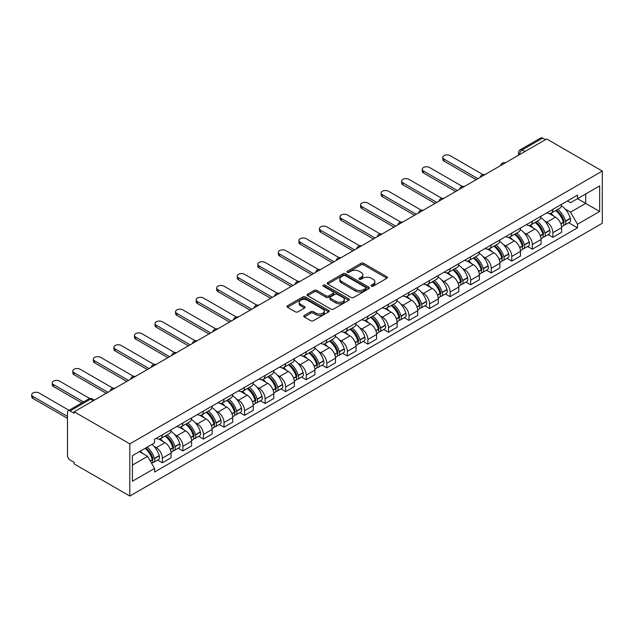 <?xml version="1.0" encoding="UTF-8"?>
<svg xmlns="http://www.w3.org/2000/svg" width="634" height="634" viewBox="0 0 634 634"><rect width="100%" height="100%" fill="white"/><g stroke="black" fill="none" stroke-linecap="round" stroke-linejoin="round"><path stroke-width="0.95" d="M371.358 286.188A1.284 0.737 0 0 0 373.172 286.188L386.906 278.255A1.831 1.054 0 0 0 387.445 277.51A1.831 1.054 0 0 0 386.906 276.765L363.631 263.324A1.831 1.054 0 0 0 361.047 263.324L347.305 271.257A1.284 0.737 0 0 0 346.925 271.78A1.284 0.737 0 0 0 347.305 272.303A1.284 0.737 0 0 0 349.112 272.303L350.887 271.273A5.857 3.376 0 0 1 359.169 271.273L361.111 272.398A5.857 3.376 0 0 1 362.822 274.784A5.857 3.376 0 0 1 361.111 277.177L359.327 278.199A1.284 0.737 0 0 0 358.955 278.722A1.284 0.737 0 0 0 359.327 279.245A1.284 0.737 0 0 0 361.142 279.245L362.917 278.223A5.857 3.376 0 0 1 371.199 278.223L373.133 279.34A5.857 3.376 0 0 1 374.852 281.726A5.857 3.376 0 0 1 373.133 284.119L371.358 285.142A1.284 0.737 0 0 0 370.985 285.665A1.284 0.737 0 0 0 371.358 286.188L371.358 285.142M304.265 315.439A1.831 1.054 0 0 0 303.734 316.192A1.831 1.054 0 0 0 304.265 316.937L310.795 320.709A1.831 1.054 0 0 0 313.386 320.709L328.642 311.896A1.831 1.054 0 0 0 329.181 311.151A1.831 1.054 0 0 0 328.642 310.398L305.366 296.966A1.831 1.054 0 0 0 302.783 296.966L287.519 305.77A1.831 1.054 0 0 0 286.98 306.523A1.831 1.054 0 0 0 287.519 307.268L295.404 311.825A1.831 1.054 0 0 0 297.996 311.825L304.526 308.053A1.831 1.054 0 0 0 305.057 307.3A1.831 1.054 0 0 0 304.526 306.555L300.611 304.296A4.89 2.821 0 0 1 299.177 302.299A4.89 2.821 0 0 1 302.196 299.692A4.89 2.821 0 0 1 307.53 300.302L322.857 309.154A4.89 2.821 0 0 1 324.291 311.151A4.89 2.821 0 0 1 321.272 313.759A4.89 2.821 0 0 1 315.938 313.148L313.386 311.674A1.831 1.054 0 0 0 310.795 311.674L304.265 315.439L304.265 316.937M129.804 443.863L74.194 411.767L546.698 138.965L602.3 171.069L129.804 443.863L129.804 496.05L602.3 223.255L602.3 171.069M351.022 297.481A1.831 1.054 0 0 0 353.606 297.481L368.869 288.676A1.831 1.054 0 0 0 369.4 287.923A1.831 1.054 0 0 0 368.869 287.178L345.585 273.737A1.831 1.054 0 0 0 343.002 273.737L327.738 282.55A1.831 1.054 0 0 0 327.207 283.295A1.831 1.054 0 0 0 327.738 284.04L351.022 297.481M323.792 286.465A1.284 0.737 0 0 1 325.091 286.647L325.091 285.126L348.755 298.788A1.831 1.054 0 0 1 349.294 299.541A1.831 1.054 0 0 1 348.755 300.286L333.492 309.099A1.831 1.054 0 0 1 330.908 309.099L307.633 295.658L307.633 294.16A1.831 1.054 0 0 0 307.094 294.905A1.831 1.054 0 0 0 307.633 295.658M307.633 294.16L314.163 290.388A1.831 1.054 0 0 1 316.746 290.388L326.185 295.84A1.831 1.054 0 0 0 328.777 295.84L333.104 293.344A1.831 1.054 0 0 0 333.642 292.591A1.831 1.054 0 0 0 333.104 291.846L323.277 286.172A1.284 0.737 0 0 1 322.904 285.649A1.284 0.737 0 0 1 323.697 284.967A1.284 0.737 0 0 1 325.091 285.126M74.194 411.767L74.194 413.289L70.112 410.927A3.725 2.156 -120 0 0 68.25 410.745A3.725 2.156 -120 0 0 67.473 412.449L67.473 455.505A3.725 2.156 -120 0 0 70.112 460.07L74.194 462.432L74.194 463.953L129.804 496.05M524.952 151.518L522.186 149.925A3.725 2.156 60 0 0 520.324 149.735L540.747 137.95A3.725 2.156 60 0 1 542.609 138.133L522.186 149.925A3.725 2.156 120 0 0 519.555 154.49L519.555 154.641M545.375 139.726L542.609 138.133M552.888 209.339A8.575 4.945 60 0 1 551.112 213.183L559.814 208.166A8.575 4.945 -120 0 0 561.581 204.314M544.638 220.925L546.825 222.193A8.575 4.945 60 0 1 552.888 232.694L561.589 227.669A8.575 4.945 -120 0 0 555.527 217.169L549.298 213.579M561.589 227.669L561.589 232.313L552.888 237.33L548.172 234.612M551.112 213.183A8.575 4.945 60 0 1 546.896 212.794M552.888 232.694L552.888 237.33M532.33 221.203A8.575 4.945 60 0 1 530.563 225.054L539.257 220.03A8.575 4.945 -120 0 0 541.032 216.186M527.615 246.475L532.338 249.202L541.032 244.177L541.032 239.533A8.575 4.945 -120 0 0 534.969 229.04L528.748 225.442M530.563 225.054A8.575 4.945 60 0 1 526.339 224.666M524.08 232.797L526.275 234.057A8.575 4.945 60 0 1 532.338 244.558L532.338 249.202M511.781 233.074A8.575 4.945 60 0 1 510.005 236.918L518.699 231.901A8.575 4.945 -120 0 0 520.474 228.05M507.065 258.339L511.781 261.065L520.474 256.041L520.474 251.405A8.575 4.945 -120 0 0 514.412 240.904L508.191 237.314M510.005 236.918A8.575 4.945 60 0 1 505.781 236.53M503.523 244.661L505.718 245.929A8.575 4.945 60 0 1 511.781 256.421L511.781 261.065M491.223 244.938A8.575 4.945 60 0 1 489.448 248.782L498.142 243.765A8.575 4.945 -120 0 0 499.917 239.914M486.508 270.211L491.223 272.929L499.917 267.913L499.917 263.268A8.575 4.945 -120 0 0 493.862 252.776L487.633 249.178M489.448 248.782A8.575 4.945 60 0 1 485.232 248.401M482.973 256.524L485.161 257.792A8.575 4.945 60 0 1 491.223 268.293L491.223 272.929M470.666 256.802A8.575 4.945 60 0 1 468.891 260.653L477.592 255.629A8.575 4.945 -120 0 0 479.367 251.785M465.95 282.075L470.666 284.801L479.367 279.776L479.367 275.14A8.575 4.945 -120 0 0 473.305 264.64L467.084 261.049M468.891 260.653A8.575 4.945 60 0 1 464.674 260.265M462.416 268.396L464.611 269.664A8.575 4.945 60 0 1 470.666 280.157L470.666 284.801M450.116 268.673A8.575 4.945 60 0 1 448.341 272.517L457.035 267.5A8.575 4.945 -120 0 0 458.81 263.649M445.401 293.946L450.116 296.664L458.81 291.648L458.81 287.004A8.575 4.945 -120 0 0 452.747 276.511L446.526 272.913M448.341 272.517A8.575 4.945 60 0 1 444.117 272.137M441.858 280.26L444.054 281.528A8.575 4.945 60 0 1 450.116 292.028L450.116 296.664M429.559 280.537A8.575 4.945 60 0 1 427.784 284.389L436.477 279.364A8.575 4.945 -120 0 0 438.252 275.521M424.843 305.81L429.559 308.536L438.252 303.512L438.252 298.876A8.575 4.945 -120 0 0 432.198 288.375L425.969 284.785M427.784 284.389A8.575 4.945 60 0 1 423.567 284M421.309 292.131L423.496 293.399A8.575 4.945 60 0 1 429.559 303.892L429.559 308.536M409.001 292.409A8.575 4.945 60 0 1 407.226 296.252L415.928 291.236A8.575 4.945 -120 0 0 417.703 287.384M404.286 317.682L409.001 320.4L417.703 315.383L417.703 310.739A8.575 4.945 -120 0 0 411.64 300.239L405.419 296.649M407.226 296.252A8.575 4.945 60 0 1 403.01 295.864M400.751 303.995L402.947 305.263A8.575 4.945 60 0 1 409.001 315.764L409.001 320.4M388.452 304.272A8.575 4.945 60 0 1 386.677 308.124L395.37 303.1A8.575 4.945 -120 0 0 397.146 299.256M383.736 329.545L388.452 332.271L397.146 327.247L397.146 322.611A8.575 4.945 -120 0 0 391.083 312.11L384.862 308.512M386.677 308.124A8.575 4.945 60 0 1 382.453 307.736M380.194 315.867L382.389 317.127A8.575 4.945 60 0 1 388.452 327.627L388.452 332.271M367.894 316.144A8.575 4.945 60 0 1 366.119 319.988L374.813 314.971A8.575 4.945 -120 0 0 376.588 311.12M363.179 341.417L367.894 344.135L376.588 339.119L376.588 334.475A8.575 4.945 -120 0 0 370.533 323.974L364.304 320.384M366.119 319.988A8.575 4.945 60 0 1 361.903 319.599M359.644 327.73L361.832 328.998A8.575 4.945 60 0 1 367.894 339.499L367.894 344.135M347.337 328.008A8.575 4.945 60 0 1 345.562 331.859L354.263 326.835A8.575 4.945 -120 0 0 356.039 322.991M342.622 353.281L347.337 356.007L356.039 350.982L356.039 346.338A8.575 4.945 -120 0 0 349.976 335.846L343.747 332.248M345.562 331.859A8.575 4.945 60 0 1 341.346 331.471M339.087 339.602L341.282 340.862A8.575 4.945 60 0 1 347.337 351.363L347.337 356.007M326.787 339.879A8.575 4.945 60 0 1 325.012 343.723L333.706 338.707A8.575 4.945 -120 0 0 335.481 334.855M322.072 365.144L326.787 367.871L335.481 362.846L335.481 358.21A8.575 4.945 -120 0 0 329.418 347.709L323.197 344.119M325.012 343.723A8.575 4.945 60 0 1 320.788 343.335M318.53 351.466L320.725 352.734A8.575 4.945 60 0 1 326.787 363.227L326.787 367.871M306.23 351.743A8.575 4.945 60 0 1 304.455 355.595L313.148 350.57A8.575 4.945 -120 0 0 314.924 346.719M301.515 377.016L306.23 379.734L314.924 374.718L314.924 370.074A8.575 4.945 -120 0 0 308.869 359.581L302.64 355.983M304.455 355.595A8.575 4.945 60 0 1 300.239 355.206M297.98 363.337L300.167 364.598A8.575 4.945 60 0 1 306.23 375.098L306.23 379.734M285.672 363.607A8.575 4.945 60 0 1 283.897 367.458L292.599 362.434A8.575 4.945 -120 0 0 294.374 358.59M280.957 388.88L285.672 391.606L294.374 386.582L294.374 381.945A8.575 4.945 -120 0 0 288.312 371.445L282.082 367.855M283.897 367.458A8.575 4.945 60 0 1 279.681 367.07M277.423 375.201L279.618 376.469A8.575 4.945 60 0 1 285.672 386.962L285.672 391.606M265.123 375.479A8.575 4.945 60 0 1 263.348 379.322L272.041 374.306A8.575 4.945 -120 0 0 273.817 370.454M260.408 400.751L265.123 403.47L273.817 398.453L273.817 393.809A8.575 4.945 -120 0 0 267.754 383.316L261.533 379.718M263.348 379.322A8.575 4.945 60 0 1 259.124 378.942M256.865 387.065L259.06 388.333A8.575 4.945 60 0 1 265.123 398.834L265.123 403.47M244.566 387.342A8.575 4.945 60 0 1 242.79 391.194L251.484 386.169A8.575 4.945 -120 0 0 253.259 382.326M239.85 412.615L244.566 415.341L253.259 410.317L253.259 405.681A8.575 4.945 -120 0 0 247.205 395.18L240.975 391.59M242.79 391.194A8.575 4.945 60 0 1 238.574 390.806M236.316 398.937L238.503 400.205A8.575 4.945 60 0 1 244.566 410.697L244.566 415.341M224.008 399.214A8.575 4.945 60 0 1 222.233 403.058L230.934 398.041A8.575 4.945 -120 0 0 232.71 394.189M219.293 424.487L224.008 427.205L232.71 422.189L232.71 417.544A8.575 4.945 -120 0 0 226.647 407.044L220.418 403.454M222.233 403.058A8.575 4.945 60 0 1 218.017 402.669M215.758 410.8L217.953 412.068A8.575 4.945 60 0 1 224.008 422.569L224.008 427.205M203.459 411.078A8.575 4.945 60 0 1 201.683 414.929L210.377 409.905A8.575 4.945 -120 0 0 212.152 406.061M198.743 436.351L203.459 439.077L212.152 434.052L212.152 429.416A8.575 4.945 -120 0 0 206.09 418.916L199.868 415.318M201.683 414.929A8.575 4.945 60 0 1 197.459 414.541M195.201 422.672L197.396 423.932A8.575 4.945 60 0 1 203.459 434.433L203.459 439.077M182.901 422.949A8.575 4.945 60 0 1 181.126 426.793L189.82 421.776A8.575 4.945 -120 0 0 191.595 417.925M178.186 448.222L182.901 450.94L191.595 445.924L191.595 441.28A8.575 4.945 -120 0 0 185.532 430.779L179.311 427.189M181.126 426.793A8.575 4.945 60 0 1 176.902 426.405M174.643 434.536L176.838 435.804A8.575 4.945 60 0 1 182.901 446.304L182.901 450.94M162.344 434.813A8.575 4.945 60 0 1 160.568 438.665L169.27 433.64A8.575 4.945 -120 0 0 171.045 429.797M157.628 460.086L162.344 462.812L171.045 457.788L171.045 453.151A8.575 4.945 -120 0 0 164.983 442.651L158.754 439.053M160.568 438.665A8.575 4.945 60 0 1 156.352 438.276M154.094 446.407L156.281 447.667A8.575 4.945 60 0 1 162.344 458.168L162.344 462.812M567.446 200.93L570.545 202.721L599.661 185.905L585.697 193.972L585.697 203.403L570.545 212.152L565.187 209.061M132.435 465.094L147.587 456.345L154.569 468.439L132.435 481.222L132.435 455.656L154.569 442.881L154.569 439.299L577.526 195.113L577.526 198.688L599.661 211.463L577.526 224.246L570.545 212.152M599.661 185.905L599.661 211.463M154.569 468.439L154.569 472.013L577.526 227.82L577.526 224.246M147.587 456.345L139.417 451.63M568.73 222.74L577.526 227.82M371.873 286.37L373.133 285.641A5.857 3.376 0 0 0 374.852 283.247L374.852 281.726M362.822 274.784L362.822 276.305A5.857 3.376 0 0 1 361.111 278.698L359.843 279.428M386.883 278.271L363.631 264.846A1.831 1.054 0 0 0 361.047 264.846L347.812 272.485M368.845 288.684L345.585 275.259A1.831 1.054 0 0 0 343.002 275.259L327.762 284.056M365.636 288.446A1.284 0.737 0 0 0 366.008 287.923A1.284 0.737 0 0 0 365.636 287.4L345.197 275.608A1.284 0.737 0 0 0 343.39 275.608L341.512 276.686A5.857 3.376 0 0 0 339.8 279.079A5.857 3.376 0 0 0 341.512 281.464L355.484 289.532A5.857 3.376 0 0 0 363.757 289.532L365.636 288.446L365.636 289.968A1.284 0.737 0 0 0 366.008 289.445L366.008 287.923M339.8 279.079L339.8 280.6A5.857 3.376 0 0 0 341.512 282.986L341.512 281.464M365.636 289.968L363.757 291.054A5.857 3.376 0 0 1 355.484 291.054L341.512 282.986M307.656 295.666L314.163 291.909L314.163 290.388M333.642 292.591L333.642 294.113A1.831 1.054 0 0 1 333.104 294.865L328.777 297.362A1.831 1.054 0 0 1 326.185 297.362L316.746 291.909A1.831 1.054 0 0 0 314.163 291.909M325.091 286.647L348.732 300.302M335.988 301.499A4.89 2.821 0 0 0 341.314 302.109A4.89 2.821 0 0 0 344.341 299.502A4.89 2.821 0 0 0 342.907 297.504L337.502 294.382A1.831 1.054 0 0 0 334.918 294.382L330.583 296.886A1.831 1.054 0 0 0 330.052 297.631A1.831 1.054 0 0 0 330.583 298.384L335.988 301.499L335.988 303.02A4.89 2.821 0 0 0 341.314 303.631A4.89 2.821 0 0 0 344.341 301.023L344.341 299.502M330.052 297.631L330.052 299.153A1.831 1.054 0 0 0 330.583 299.906L330.583 298.384M335.988 303.02L330.583 299.906M324.291 311.151L324.291 312.673A4.89 2.821 0 0 1 321.272 315.28A4.89 2.821 0 0 1 315.938 314.67L313.386 313.196A1.831 1.054 0 0 0 310.795 313.196L304.288 316.952M299.177 302.299L299.177 303.821A4.89 2.821 0 0 0 300.611 305.818L300.611 304.296M304.526 306.555L304.526 308.053L300.611 305.818M328.618 311.912L305.366 298.479A1.831 1.054 0 0 0 302.783 298.479L287.543 307.284M556.121 210.29A11.737 6.776 60 0 1 556.184 210.322A11.737 6.776 60 0 1 563.911 220.862L563.975 221.1A2.282 1.316 60 0 1 563.618 222.899A2.282 1.316 60 0 1 563.563 222.922M482.934 174.58L450.116 155.631A4.287 2.473 0 0 0 445.44 155.092A4.287 2.473 0 0 0 442.801 157.383A4.287 2.473 0 0 0 444.054 159.126L444.054 161.107A4.287 2.473 180 0 1 442.801 159.356L442.801 157.383M555.614 210.591A14.162 8.179 60 0 1 563.396 222.272L563.46 222.518A4.707 2.718 60 0 1 562.723 226.211L561.55 226.885M563.523 225.173A4.707 2.718 -120 0 0 564.831 224.991A4.707 2.718 -120 0 0 565.568 221.298L565.504 221.052A14.162 8.179 -120 0 0 557.722 209.371M561.407 205.82A14.162 8.179 60 0 1 570.307 218.278L570.378 218.524A4.707 2.718 60 0 1 569.633 222.217L564.831 224.991M476.205 179.668L444.054 161.107M550.78 213.349A14.162 8.179 60 0 1 553.736 216.139M477.917 178.677L444.054 159.126M560.622 216.162L562.429 217.2M535.571 222.162A11.737 6.776 60 0 1 535.627 222.193A11.737 6.776 60 0 1 543.354 232.726L543.425 232.971A2.282 1.316 60 0 1 543.061 234.762A2.282 1.316 60 0 1 543.013 234.786M462.376 186.444L429.559 167.495A4.287 2.473 0 0 0 424.891 166.964A4.287 2.473 0 0 0 422.244 169.246A4.287 2.473 0 0 0 423.496 170.998L423.496 172.971A4.287 2.473 180 0 1 422.244 171.228L422.244 169.246M535.056 222.455A14.162 8.179 60 0 1 542.839 234.136L542.91 234.382A4.707 2.718 60 0 1 542.165 238.075L540.992 238.756M542.966 237.037A4.707 2.718 -120 0 0 544.273 236.862A4.707 2.718 -120 0 0 545.018 233.169L544.947 232.924A14.162 8.179 -120 0 0 537.164 221.234M540.85 217.684A14.162 8.179 60 0 1 549.757 230.142L549.829 230.388A4.707 2.718 60 0 1 549.084 234.081L544.273 236.862M455.648 191.531L423.496 172.971M530.222 225.213A14.162 8.179 60 0 1 533.186 228.01M457.36 190.549L423.496 170.998M540.065 228.026L541.872 229.072M515.014 234.025A11.737 6.776 60 0 1 515.07 234.057A11.737 6.776 60 0 1 522.796 244.597L522.868 244.835A2.282 1.316 60 0 1 522.503 246.626A2.282 1.316 60 0 1 522.456 246.658M441.827 198.315L409.001 179.367A4.287 2.473 0 0 0 404.333 178.828A4.287 2.473 0 0 0 401.687 181.11A4.287 2.473 0 0 0 402.947 182.861L402.947 184.843A4.287 2.473 180 0 1 401.687 183.091L401.687 181.11M514.499 234.318A14.162 8.179 60 0 1 522.281 246.008L522.353 246.254A4.707 2.718 60 0 1 521.608 249.947L520.443 250.62M522.416 248.9A4.707 2.718 -120 0 0 523.716 248.726A4.707 2.718 -120 0 0 524.461 245.033L524.389 244.787A14.162 8.179 -120 0 0 516.607 233.106M520.3 229.556A14.162 8.179 60 0 1 529.2 242.014L529.271 242.259A4.707 2.718 60 0 1 528.526 245.952L523.716 248.726M435.09 203.403L402.947 184.843M509.673 237.084A14.162 8.179 60 0 1 512.629 239.874M436.802 202.412L402.947 182.861M519.515 239.898L521.322 240.936M494.457 245.889A11.737 6.776 60 0 1 494.52 245.929A11.737 6.776 60 0 1 502.239 256.461L502.31 256.707A2.282 1.316 60 0 1 501.954 258.498A2.282 1.316 60 0 1 501.898 258.521M421.269 210.179L388.452 191.23A4.287 2.473 0 0 0 383.776 190.691A4.287 2.473 0 0 0 381.137 192.982A4.287 2.473 0 0 0 382.389 194.733L382.389 196.706A4.287 2.473 180 0 1 381.137 194.955L381.137 192.982M493.949 246.19A14.162 8.179 60 0 1 501.732 257.872L501.795 258.117A4.707 2.718 60 0 1 501.058 261.81L499.885 262.484M501.859 260.772A4.707 2.718 -120 0 0 503.166 260.598A4.707 2.718 -120 0 0 503.903 256.897L503.84 256.659A14.162 8.179 -120 0 0 496.057 244.97M499.743 241.419A14.162 8.179 60 0 1 508.642 253.877L508.714 254.123A4.707 2.718 60 0 1 507.969 257.816L503.166 260.598M414.541 215.267L382.389 196.706M489.115 248.948A14.162 8.179 60 0 1 492.071 251.746M416.253 214.284L382.389 194.733M498.958 251.761L500.765 252.808M473.907 257.761A11.737 6.776 60 0 1 473.963 257.792A11.737 6.776 60 0 1 481.689 268.325L481.761 268.57A2.282 1.316 60 0 1 481.396 270.361A2.282 1.316 60 0 1 481.349 270.393M400.712 222.051L367.894 203.102A4.287 2.473 0 0 0 363.227 202.563A4.287 2.473 0 0 0 360.58 204.845A4.287 2.473 0 0 0 361.832 206.597L361.832 208.578A4.287 2.473 180 0 1 360.58 206.827L360.58 204.845M473.392 258.054A14.162 8.179 60 0 1 481.174 269.743L481.246 269.981A4.707 2.718 60 0 1 480.501 273.682L479.328 274.356M481.301 272.636A4.707 2.718 -120 0 0 482.609 272.462A4.707 2.718 -120 0 0 483.354 268.768L483.282 268.523A14.162 8.179 -120 0 0 475.5 256.841M479.185 253.291A14.162 8.179 60 0 1 488.093 265.749L488.164 265.995A4.707 2.718 60 0 1 487.419 269.688L482.609 272.462M393.983 227.138L361.832 208.578M468.558 260.82A14.162 8.179 60 0 1 471.522 263.609M395.695 226.148L361.832 206.597M478.401 263.625L480.207 264.671M453.35 269.624A11.737 6.776 60 0 1 453.405 269.664A11.737 6.776 60 0 1 461.132 280.196L461.203 280.442A2.282 1.316 60 0 1 460.839 282.233A2.282 1.316 60 0 1 460.791 282.257M380.162 233.914L347.337 214.966A4.287 2.473 0 0 0 342.669 214.427A4.287 2.473 0 0 0 340.022 216.717A4.287 2.473 0 0 0 341.282 218.468L341.282 220.442A4.287 2.473 180 0 1 340.022 218.69L340.022 216.717M452.834 269.925A14.162 8.179 60 0 1 460.617 281.607L460.688 281.853A4.707 2.718 60 0 1 459.943 285.546L458.778 286.219M460.752 284.507A4.707 2.718 -120 0 0 462.051 284.333A4.707 2.718 -120 0 0 462.796 280.632L462.725 280.394A14.162 8.179 -120 0 0 454.943 268.705M458.636 265.155A14.162 8.179 60 0 1 467.535 277.613L467.607 277.858A4.707 2.718 60 0 1 466.862 281.551L462.051 284.333M373.426 239.002L341.282 220.442M448.008 272.683A14.162 8.179 60 0 1 450.964 275.473M375.138 238.012L341.282 218.468M457.851 275.497L459.658 276.535M432.792 281.496A11.737 6.776 60 0 1 432.856 281.528A11.737 6.776 60 0 1 440.575 292.06L440.646 292.306A2.282 1.316 60 0 1 440.289 294.097A2.282 1.316 60 0 1 440.234 294.128M359.605 245.778L326.787 226.829A4.287 2.473 0 0 0 322.112 226.298A4.287 2.473 0 0 0 319.473 228.581A4.287 2.473 0 0 0 320.725 230.332L320.725 232.313A4.287 2.473 180 0 1 319.473 230.562L319.473 228.581M432.285 281.789A14.162 8.179 60 0 1 440.067 293.479L440.131 293.716A4.707 2.718 60 0 1 439.386 297.417L438.221 298.091M440.194 296.371A4.707 2.718 -120 0 0 441.502 296.197A4.707 2.718 -120 0 0 442.239 292.504L442.175 292.258A14.162 8.179 -120 0 0 434.393 280.577M438.078 277.026A14.162 8.179 60 0 1 446.978 289.484L447.049 289.722A4.707 2.718 60 0 1 446.304 293.423L441.502 296.197M352.876 250.874L320.725 232.313M427.451 284.555A14.162 8.179 60 0 1 430.407 287.345M354.588 249.883L320.725 230.332M437.294 287.361L439.1 288.407M412.243 293.36A11.737 6.776 60 0 1 412.298 293.399A11.737 6.776 60 0 1 420.025 303.932L420.096 304.177A2.282 1.316 60 0 1 419.732 305.968A2.282 1.316 60 0 1 419.676 305.992M339.047 257.65L306.23 238.701A4.287 2.473 0 0 0 301.562 238.162A4.287 2.473 0 0 0 298.915 240.452A4.287 2.473 0 0 0 300.167 242.196L300.167 244.177A4.287 2.473 180 0 1 298.915 242.426L298.915 240.452M411.728 293.661A14.162 8.179 60 0 1 419.51 305.342L419.581 305.588A4.707 2.718 60 0 1 418.836 309.281L417.663 309.955M419.637 308.243A4.707 2.718 -120 0 0 420.944 308.061A4.707 2.718 -120 0 0 421.689 304.368L421.618 304.13A14.162 8.179 -120 0 0 413.836 292.44M417.521 288.89A14.162 8.179 60 0 1 426.428 301.348L426.492 301.594A4.707 2.718 60 0 1 425.755 305.287L420.944 308.061M332.319 262.738L300.167 244.177M406.893 296.419A14.162 8.179 60 0 1 409.857 299.208M334.031 261.747L300.167 242.196M416.736 299.232L418.543 300.27M391.685 305.231A11.737 6.776 60 0 1 391.741 305.263A11.737 6.776 60 0 1 399.468 315.795L399.539 316.041A2.282 1.316 60 0 1 399.174 317.832A2.282 1.316 60 0 1 399.127 317.864M318.498 269.513L285.672 250.565A4.287 2.473 0 0 0 281.005 250.034A4.287 2.473 0 0 0 278.358 252.316A4.287 2.473 0 0 0 279.618 254.068L279.618 256.041A4.287 2.473 180 0 1 278.358 254.297L278.358 252.316M391.17 305.525A14.162 8.179 60 0 1 398.952 317.214L399.024 317.452A4.707 2.718 60 0 1 398.279 321.145L397.114 321.826M399.087 320.107A4.707 2.718 -120 0 0 400.387 319.932A4.707 2.718 -120 0 0 401.132 316.239L401.06 315.994A14.162 8.179 -120 0 0 393.278 304.312M396.971 300.762A14.162 8.179 60 0 1 405.871 313.22L405.942 313.458A4.707 2.718 60 0 1 405.197 317.151L400.387 319.932M311.762 274.609L279.618 256.041M386.344 308.29A14.162 8.179 60 0 1 389.3 311.08M313.473 273.619L279.618 254.068M396.187 311.096L397.986 312.142M371.128 317.095A11.737 6.776 60 0 1 371.191 317.127A11.737 6.776 60 0 1 378.91 327.667L378.981 327.905A2.282 1.316 60 0 1 378.625 329.704A2.282 1.316 60 0 1 378.569 329.728M297.94 281.385L265.123 262.436A4.287 2.473 0 0 0 260.447 261.897A4.287 2.473 0 0 0 257.8 264.188A4.287 2.473 0 0 0 259.06 265.931L259.06 267.913A4.287 2.473 180 0 1 257.8 266.161L257.8 264.188M370.613 317.396A14.162 8.179 60 0 1 378.403 329.078L378.466 329.323A4.707 2.718 60 0 1 377.721 333.016L376.556 333.69M378.53 331.978A4.707 2.718 -120 0 0 379.829 331.796A4.707 2.718 -120 0 0 380.574 328.103L380.511 327.857A14.162 8.179 -120 0 0 372.721 316.176M376.414 312.625A14.162 8.179 60 0 1 385.313 325.083L385.385 325.329A4.707 2.718 60 0 1 384.64 329.022L379.829 331.796M291.212 286.473L259.06 267.913M365.786 320.154A14.162 8.179 60 0 1 368.742 322.944M292.924 285.482L259.06 265.931M375.629 322.968L377.436 324.006M350.578 328.967A11.737 6.776 60 0 1 350.634 328.998A11.737 6.776 60 0 1 358.361 339.531L358.424 339.776A2.282 1.316 60 0 1 358.067 341.567A2.282 1.316 60 0 1 358.012 341.591M277.383 293.249L244.566 274.3A4.287 2.473 0 0 0 239.898 273.769A4.287 2.473 0 0 0 237.251 276.052A4.287 2.473 0 0 0 238.503 277.803L238.503 279.776A4.287 2.473 180 0 1 237.251 278.033L237.251 276.052M350.063 329.26A14.162 8.179 60 0 1 357.845 340.941L357.917 341.187A4.707 2.718 60 0 1 357.172 344.88L355.999 345.562M357.972 343.842A4.707 2.718 -120 0 0 359.28 343.668A4.707 2.718 -120 0 0 360.025 339.975L359.953 339.729A14.162 8.179 -120 0 0 352.171 328.04M355.856 324.489A14.162 8.179 60 0 1 364.764 336.955L364.827 337.193A4.707 2.718 60 0 1 364.09 340.886L359.28 343.668M270.655 298.337L238.503 279.776M345.229 332.018A14.162 8.179 60 0 1 348.185 334.815M272.366 297.354L238.503 277.803M355.072 334.831L356.879 335.877M330.021 340.83A11.737 6.776 60 0 1 330.076 340.862A11.737 6.776 60 0 1 337.803 351.402L337.874 351.64A2.282 1.316 60 0 1 337.51 353.431A2.282 1.316 60 0 1 337.462 353.463M256.833 305.12L224.008 286.172A4.287 2.473 0 0 0 219.34 285.633A4.287 2.473 0 0 0 216.693 287.915A4.287 2.473 0 0 0 217.953 289.667L217.953 291.648A4.287 2.473 180 0 1 216.693 289.897L216.693 287.915M329.506 341.124A14.162 8.179 60 0 1 337.288 352.813L337.359 353.059A4.707 2.718 60 0 1 336.614 356.752L335.441 357.425M337.423 355.706A4.707 2.718 -120 0 0 338.722 355.531A4.707 2.718 -120 0 0 339.467 351.838L339.396 351.593A14.162 8.179 -120 0 0 331.614 339.911M335.307 336.361A14.162 8.179 60 0 1 344.207 348.819L344.278 349.065A4.707 2.718 60 0 1 343.533 352.758L338.722 355.531M250.097 310.208L217.953 291.648M324.679 343.89A14.162 8.179 60 0 1 327.635 346.679M251.809 309.218L217.953 289.667M334.522 346.703L336.321 347.741M309.463 352.702A11.737 6.776 60 0 1 309.527 352.734A11.737 6.776 60 0 1 317.246 363.266L317.317 363.512A2.282 1.316 60 0 1 316.96 365.303A2.282 1.316 60 0 1 316.905 365.327M236.276 316.984L203.459 298.035A4.287 2.473 0 0 0 198.783 297.497A4.287 2.473 0 0 0 196.136 299.787A4.287 2.473 0 0 0 197.396 301.538L197.396 303.512A4.287 2.473 180 0 1 196.136 301.76L196.136 299.787M308.948 352.995A14.162 8.179 60 0 1 316.731 364.677L316.802 364.922A4.707 2.718 60 0 1 316.057 368.616L314.892 369.289M316.865 367.577A4.707 2.718 -120 0 0 318.165 367.403A4.707 2.718 -120 0 0 318.91 363.702L318.839 363.464A14.162 8.179 -120 0 0 311.056 351.775M314.749 348.224A14.162 8.179 60 0 1 323.649 360.683L323.72 360.928A4.707 2.718 60 0 1 322.975 364.621L318.165 367.403M229.548 322.072L197.396 303.512M304.122 355.753A14.162 8.179 60 0 1 307.078 358.551M231.259 321.089L197.396 301.538M313.965 358.567L315.772 359.613M288.914 364.566A11.737 6.776 60 0 1 288.969 364.598A11.737 6.776 60 0 1 296.696 375.138L296.76 375.376A2.282 1.316 60 0 1 296.403 377.167A2.282 1.316 60 0 1 296.347 377.198M215.718 328.856L182.901 309.907A4.287 2.473 0 0 0 178.233 309.368A4.287 2.473 0 0 0 175.586 311.651A4.287 2.473 0 0 0 176.838 313.402L176.838 315.383A4.287 2.473 180 0 1 175.586 313.632L175.586 311.651M288.399 364.859A14.162 8.179 60 0 1 296.181 376.548L296.252 376.794A4.707 2.718 60 0 1 295.507 380.487L294.334 381.161M296.308 379.441A4.707 2.718 -120 0 0 297.615 379.267A4.707 2.718 -120 0 0 298.36 375.574L298.289 375.328A14.162 8.179 -120 0 0 290.507 363.647M294.192 360.096A14.162 8.179 60 0 1 303.1 372.554L303.163 372.8A4.707 2.718 60 0 1 302.426 376.493L297.615 379.267M208.99 333.944L176.838 315.383M283.564 367.625A14.162 8.179 60 0 1 286.52 370.414M210.702 332.953L176.838 313.402M293.407 370.43L295.214 371.476M268.356 376.43A11.737 6.776 60 0 1 268.412 376.469A11.737 6.776 60 0 1 276.139 387.002L276.21 387.247A2.282 1.316 60 0 1 275.845 389.038A2.282 1.316 60 0 1 275.798 389.062M195.169 340.72L162.344 321.771A4.287 2.473 0 0 0 157.676 321.232A4.287 2.473 0 0 0 155.029 323.522A4.287 2.473 0 0 0 156.281 325.274L156.281 327.247A4.287 2.473 180 0 1 155.029 325.496L155.029 323.522M267.841 376.731A14.162 8.179 60 0 1 275.624 388.412L275.695 388.658A4.707 2.718 60 0 1 274.95 392.351L273.777 393.025M275.758 391.313A4.707 2.718 -120 0 0 277.058 391.138A4.707 2.718 -120 0 0 277.803 387.437L277.732 387.2A14.162 8.179 -120 0 0 269.949 375.51M273.642 371.96A14.162 8.179 60 0 1 282.542 384.418L282.613 384.664A4.707 2.718 60 0 1 281.868 388.357L277.058 391.138M188.433 345.807L156.281 327.247M263.015 379.489A14.162 8.179 60 0 1 265.971 382.278M190.145 344.817L156.281 325.274M272.858 382.302L274.657 383.34M247.799 388.301A11.737 6.776 60 0 1 247.862 388.333A11.737 6.776 60 0 1 255.581 398.865L255.653 399.111A2.282 1.316 60 0 1 255.296 400.902A2.282 1.316 60 0 1 255.24 400.934M174.612 352.583L141.794 333.635A4.287 2.473 0 0 0 137.118 333.104A4.287 2.473 0 0 0 134.471 335.386A4.287 2.473 0 0 0 135.731 337.137L135.731 339.119A4.287 2.473 180 0 1 134.471 337.367L134.471 335.386M247.284 388.594A14.162 8.179 60 0 1 255.066 400.284L255.137 400.522A4.707 2.718 60 0 1 254.392 404.223L253.228 404.896M255.201 403.176A4.707 2.718 -120 0 0 256.501 403.002A4.707 2.718 -120 0 0 257.245 399.309L257.174 399.063A14.162 8.179 -120 0 0 249.392 387.382M253.085 383.832A14.162 8.179 60 0 1 261.985 396.29L262.056 396.527A4.707 2.718 60 0 1 261.311 400.228L256.501 403.002M167.883 357.679L135.731 339.119M242.457 391.36A14.162 8.179 60 0 1 245.413 394.15M169.595 356.688L135.731 337.137M252.3 394.166L254.107 395.212M227.249 400.165A11.737 6.776 60 0 1 227.305 400.205A11.737 6.776 60 0 1 235.032 410.737L235.095 410.983A2.282 1.316 60 0 1 234.738 412.774A2.282 1.316 60 0 1 234.683 412.797M154.054 364.455L121.237 345.506A4.287 2.473 0 0 0 116.569 344.967A4.287 2.473 0 0 0 113.922 347.258A4.287 2.473 0 0 0 115.174 349.001L115.174 350.982A4.287 2.473 180 0 1 113.922 349.231L113.922 347.258M226.734 400.466A14.162 8.179 60 0 1 234.517 412.148L234.58 412.393A4.707 2.718 60 0 1 233.843 416.086L232.67 416.76M234.643 415.048A4.707 2.718 -120 0 0 235.951 414.866A4.707 2.718 -120 0 0 236.696 411.173L236.625 410.935A14.162 8.179 -120 0 0 228.842 399.246M232.527 395.695A14.162 8.179 60 0 1 241.435 408.153L241.499 408.399A4.707 2.718 60 0 1 240.762 412.092L235.951 414.866M147.326 369.543L115.174 350.982M221.9 403.224A14.162 8.179 60 0 1 224.856 406.014M149.038 368.552L115.174 349.001M231.743 406.037L233.55 407.076M206.692 412.037A11.737 6.776 60 0 1 206.747 412.068A11.737 6.776 60 0 1 214.474 422.601L214.546 422.846A2.282 1.316 60 0 1 214.181 424.637A2.282 1.316 60 0 1 214.133 424.669M133.505 376.319L100.679 357.37A4.287 2.473 0 0 0 96.011 356.839A4.287 2.473 0 0 0 93.364 359.121A4.287 2.473 0 0 0 94.617 360.873L94.617 362.846A4.287 2.473 180 0 1 93.364 361.103L93.364 359.121M206.177 412.33A14.162 8.179 60 0 1 213.959 424.019L214.03 424.257A4.707 2.718 60 0 1 213.286 427.95L212.113 428.632M214.094 426.912A4.707 2.718 -120 0 0 215.394 426.737A4.707 2.718 -120 0 0 216.139 423.044L216.067 422.799A14.162 8.179 -120 0 0 208.285 411.117M211.978 407.567A14.162 8.179 60 0 1 220.878 420.025L220.949 420.263A4.707 2.718 60 0 1 220.204 423.964L215.394 426.737M126.768 381.414L94.617 362.846M201.35 415.096A14.162 8.179 60 0 1 204.306 417.885M128.48 380.424L94.617 360.873M211.193 417.901L212.992 418.947M186.134 423.9A11.737 6.776 60 0 1 186.198 423.932A11.737 6.776 60 0 1 193.917 434.472L193.988 434.71A2.282 1.316 60 0 1 193.632 436.509A2.282 1.316 60 0 1 193.576 436.533M112.947 388.19L80.13 369.242A4.287 2.473 0 0 0 75.454 368.703A4.287 2.473 0 0 0 72.807 370.993A4.287 2.473 0 0 0 74.067 372.737L74.067 374.718A4.287 2.473 180 0 1 72.807 372.966L72.807 370.993M185.619 424.201A14.162 8.179 60 0 1 193.402 435.883L193.473 436.129A4.707 2.718 60 0 1 192.728 439.822L191.563 440.495M193.536 438.783A4.707 2.718 -120 0 0 194.836 438.601A4.707 2.718 -120 0 0 195.581 434.908L195.51 434.662A14.162 8.179 -120 0 0 187.727 422.981M191.42 419.431A14.162 8.179 60 0 1 200.32 431.889L200.392 432.134A4.707 2.718 60 0 1 199.647 435.827L194.836 438.601M106.211 393.278L74.067 374.718M180.793 426.959A14.162 8.179 60 0 1 183.749 429.749M107.931 392.287L74.067 372.737M190.636 429.773L192.443 430.811M165.577 435.772A11.737 6.776 60 0 1 165.64 435.804A11.737 6.776 60 0 1 173.367 446.336L173.431 446.582A2.282 1.316 60 0 1 173.074 448.373A2.282 1.316 60 0 1 173.019 448.396M89.759 398.532L59.572 381.105A4.287 2.473 0 0 0 54.904 380.574A4.287 2.473 0 0 0 52.257 382.857A4.287 2.473 0 0 0 53.51 384.608L53.51 386.582A4.287 2.473 180 0 1 52.257 384.838L52.257 382.857M165.07 436.065A14.162 8.179 60 0 1 172.852 447.747L172.916 447.992A4.707 2.718 60 0 1 172.179 451.685L171.006 452.367M172.979 450.647A4.707 2.718 -120 0 0 174.287 450.473A4.707 2.718 -120 0 0 175.024 446.78L174.96 446.534A14.162 8.179 -120 0 0 167.178 434.845M170.863 431.294A14.162 8.179 60 0 1 179.771 443.76L179.834 443.998A4.707 2.718 60 0 1 179.097 447.691L174.287 450.473M81.802 402.915L53.51 386.582M160.236 438.823A14.162 8.179 60 0 1 163.192 441.621M83.514 401.932L53.51 384.608M170.078 441.636L171.885 442.683M145.662 448.024A11.737 6.776 60 0 1 152.81 458.208L152.881 458.445A2.282 1.316 60 0 1 152.517 460.236A2.282 1.316 60 0 1 152.469 460.268M69.019 410.301L39.015 392.977A4.287 2.473 0 0 0 34.347 392.438A4.287 2.473 0 0 0 31.7 394.72A4.287 2.473 0 0 0 32.952 396.472L32.952 398.453A4.287 2.473 180 0 1 31.7 396.702L31.7 394.72M145.059 448.365A14.162 8.179 60 0 1 152.295 459.618L152.366 459.864A4.707 2.718 60 0 1 151.716 463.494M152.429 462.519A4.707 2.718 -120 0 0 153.729 462.337A4.707 2.718 -120 0 0 154.474 458.644L154.403 458.398A14.162 8.179 -120 0 0 147.167 447.152M151.978 444.371A14.162 8.179 60 0 1 159.213 455.624L159.285 455.87A4.707 2.718 60 0 1 158.54 459.563L153.729 462.337M67.473 418.385L32.952 398.453M140.257 451.146A14.162 8.179 60 0 1 142.642 453.484M67.473 416.403L32.952 396.472M149.529 453.508L151.328 454.546M519.682 154.561L519.555 154.49A3.725 2.156 0 0 1 518.461 152.968L518.461 155.267M182.901 446.304L191.595 441.28M203.459 434.433L212.152 429.416M224.008 422.569L232.71 417.544M244.566 410.697L253.259 405.681M265.123 398.834L273.817 393.809M285.672 386.962L294.374 381.945M306.23 375.098L314.924 370.074M326.787 363.227L335.481 358.21M347.337 351.363L356.039 346.338M367.894 339.499L376.588 334.475M388.452 327.627L397.146 322.611M409.001 315.764L417.703 310.739M429.559 303.892L438.252 298.876M450.116 292.028L458.81 287.004M470.666 280.157L479.367 275.14M491.223 268.293L499.917 263.268M511.781 256.421L520.474 251.405M532.338 244.558L541.032 239.533M162.344 458.168L171.045 453.151M156.281 447.667L164.983 442.651M176.838 435.804L185.532 430.779M197.396 423.932L206.09 418.916M217.953 412.068L226.647 407.044M238.503 400.205L247.205 395.18M259.06 388.333L267.754 383.316M279.618 376.469L288.312 371.445M300.167 364.598L308.869 359.581M320.725 352.734L329.418 347.709M341.282 340.862L349.976 335.846M361.832 328.998L370.533 323.974M382.389 317.127L391.083 312.11M402.947 305.263L411.64 300.239M423.496 293.399L432.198 288.375M444.054 281.528L452.747 276.511M464.611 269.664L473.305 264.64M485.161 257.792L493.862 252.776M505.718 245.929L514.412 240.904M526.275 234.057L534.969 229.04M546.825 222.193L555.527 217.169M505.092 162.986A3.725 2.156 120 0 0 503.444 163.937M484.534 174.857A3.725 2.156 120 0 0 482.894 175.808M463.985 186.721A3.725 2.156 120 0 0 462.337 187.672M443.428 198.593A3.725 2.156 120 0 0 441.779 199.544M422.87 210.456A3.725 2.156 120 0 0 421.23 211.407M402.321 222.328A3.725 2.156 120 0 0 400.672 223.279M381.763 234.192A3.725 2.156 120 0 0 380.115 235.143M361.206 246.063A3.725 2.156 120 0 0 359.565 247.006M340.656 257.927A3.725 2.156 120 0 0 339.008 258.878M320.099 269.791A3.725 2.156 120 0 0 318.45 270.742M299.541 281.662A3.725 2.156 120 0 0 297.901 282.613M278.984 293.526A3.725 2.156 120 0 0 277.343 294.477M258.434 305.398A3.725 2.156 120 0 0 256.786 306.349M237.877 317.262A3.725 2.156 120 0 0 236.228 318.213M217.319 329.133A3.725 2.156 120 0 0 215.679 330.084M196.77 340.997A3.725 2.156 120 0 0 195.121 341.948M176.212 352.869A3.725 2.156 120 0 0 174.564 353.812M155.655 364.732A3.725 2.156 120 0 0 154.014 365.683M135.105 376.596A3.725 2.156 120 0 0 133.457 377.547M114.548 388.468A3.725 2.156 120 0 0 112.9 389.419M93.301 400.736L90.535 399.135L70.112 410.927M94.395 400.102L92.398 398.952A3.725 2.156 120 0 0 90.535 399.135A3.725 2.156 60 0 0 88.673 398.952L68.25 410.745M373.133 285.641L373.133 284.119M359.327 279.245L359.327 278.199M361.111 278.698L361.111 277.177M347.305 272.303L347.305 271.257M361.047 264.846L361.047 263.324M363.631 264.846L363.631 263.324M386.906 278.255L386.906 276.765M327.738 284.04L327.738 282.55M343.002 275.259L343.002 273.737M345.585 275.259L345.585 273.737M368.869 288.676L368.869 287.178M355.484 291.054L355.484 289.532M363.757 291.054L363.757 289.532M316.746 291.909L316.746 290.388M326.185 297.362L326.185 295.84M328.777 297.362L328.777 295.84M333.104 294.865L333.104 293.344M348.755 300.286L348.755 298.788M310.795 313.196L310.795 311.674M313.386 313.196L313.386 311.674M315.938 314.67L315.938 313.148M287.519 307.268L287.519 305.77M302.783 298.479L302.783 296.966M305.366 298.479L305.366 296.966M328.642 311.896L328.642 310.398M560.884 224L563.46 222.518M565.568 221.298L570.378 218.524M565.504 221.052L570.307 218.278M560.797 223.77L564.086 221.852M540.334 235.872L542.91 234.382M545.018 233.169L549.829 230.388M544.947 232.924L549.757 230.142M542.831 234.12L543.536 233.716M540.247 235.634L542.839 234.136M519.777 247.736L522.353 246.254M524.461 245.033L529.271 242.259M524.389 244.787L529.2 242.014M519.69 247.506L522.979 245.588M499.22 259.607L501.795 258.117M503.903 256.897L508.714 254.123M503.84 256.659L508.642 253.877M501.724 257.856L502.421 257.452M499.132 259.369L501.732 257.872M478.67 271.471L481.246 269.981M483.354 268.768L488.164 265.995M483.282 268.523L488.093 265.749M478.583 271.241L481.872 269.315M458.113 283.343L460.688 281.853M462.796 280.632L467.607 277.858M462.725 280.394L467.535 277.613M460.617 281.591L461.314 281.187M458.025 283.105L460.617 281.607M437.555 295.206L440.131 293.716M442.239 292.504L447.049 289.722M442.175 292.258L446.978 289.484M437.468 294.976L440.757 293.051M417.006 307.07L419.581 305.588M421.689 304.368L426.492 301.594M421.618 304.13L426.428 301.348M419.502 305.326L420.207 304.922M416.918 306.84L419.51 305.342M396.448 318.942L399.024 317.452M401.132 316.239L405.942 313.458M401.06 315.994L405.871 313.22M396.361 318.704L399.65 316.786M375.891 330.805L378.466 329.323M380.574 328.103L385.385 325.329M380.511 327.857L385.313 325.083M378.395 329.062L379.092 328.658M375.803 330.576L378.403 329.078M355.341 342.677L357.917 341.187M360.025 339.975L364.827 337.193M359.953 339.729L364.764 336.955M355.254 342.439L358.543 340.521M334.784 354.541L337.359 353.059M339.467 351.838L344.278 349.065M339.396 351.593L344.207 348.819M337.288 352.797L337.985 352.393M334.697 354.311L337.288 352.813M314.226 366.412L316.802 364.922M318.91 363.702L323.72 360.928M318.839 363.464L323.649 360.683M314.139 366.175L317.428 364.257M293.669 378.276L296.252 376.794M298.36 375.574L303.163 372.8M298.289 375.328L303.1 372.554M296.173 376.533L296.878 376.128M293.59 378.046L296.181 376.548M273.119 390.148L275.695 388.658M277.803 387.437L282.613 384.664M277.732 387.2L282.542 384.418M273.032 389.91L276.321 387.992M252.562 402.011L255.137 400.522M257.245 399.309L262.056 396.527M257.174 399.063L261.985 396.29M255.066 400.26L255.764 399.856M252.475 401.782L255.066 400.284M232.004 413.883L234.58 412.393M236.696 411.173L241.499 408.399M236.625 410.935L241.435 408.153M231.917 413.645L235.214 411.728M211.455 425.747L214.03 424.257M216.139 423.044L220.949 420.263M216.067 422.799L220.878 420.025M213.951 423.995L214.657 423.591M211.368 425.517L213.959 424.019M190.897 437.611L193.473 436.129M195.581 434.908L200.392 432.134M195.51 434.662L200.32 431.889M190.81 437.381L194.099 435.463M170.34 449.482L172.916 447.992M175.024 446.78L179.834 443.998M174.96 446.534L179.771 443.76M172.844 447.731L173.55 447.327M170.253 449.244L172.852 447.747M150.306 461.053L152.366 459.864M154.474 458.644L159.285 455.87M154.403 458.398L159.213 455.624M150.187 460.839L152.992 459.198M505.409 162.803A3.725 3.725 0 0 0 500.63 165.569M484.851 174.675A3.725 3.725 0 0 0 480.073 177.433M464.302 186.539A3.725 3.725 0 0 0 459.515 189.304M443.745 198.41A3.725 3.725 0 0 0 438.958 201.168M423.187 210.274A3.725 3.725 0 0 0 418.408 213.04M402.63 222.146A3.725 3.725 0 0 0 397.851 224.904M382.08 234.009A3.725 3.725 0 0 0 377.293 236.767M361.523 245.881A3.725 3.725 0 0 0 356.744 248.639M340.965 257.745A3.725 3.725 0 0 0 336.186 260.503M320.416 269.608A3.725 3.725 0 0 0 315.629 272.374M299.858 281.48A3.725 3.725 0 0 0 295.079 284.238M279.301 293.344A3.725 3.725 0 0 0 274.522 296.11M258.751 305.216A3.725 3.725 0 0 0 253.965 307.973M238.194 317.079A3.725 3.725 0 0 0 233.415 319.845M217.636 328.951A3.725 3.725 0 0 0 212.858 331.709M197.087 340.815A3.725 3.725 0 0 0 192.3 343.573M176.529 352.686A3.725 3.725 0 0 0 171.751 355.444M155.972 364.55A3.725 3.725 0 0 0 151.193 367.308M135.422 376.414A3.725 3.725 0 0 0 130.636 379.18M114.865 388.285A3.725 3.725 0 0 0 110.086 391.043M92.398 398.952A3.725 3.725 0 0 0 88.673 398.952M520.324 149.735A3.725 3.725 0 0 0 518.461 152.968"/></g></svg>
